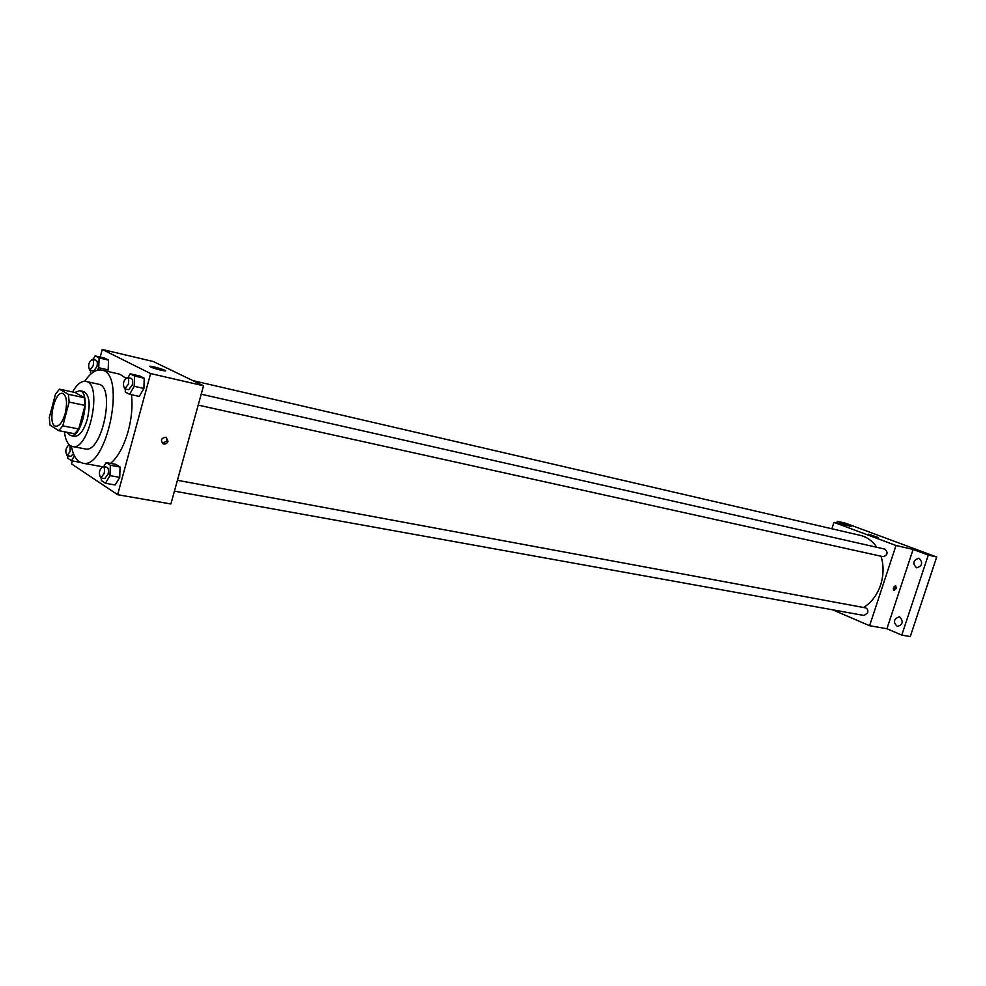 <?xml version="1.0" encoding="UTF-8"?>
<svg xmlns="http://www.w3.org/2000/svg" width="986" height="986" viewBox="0 0 986 986"><rect width="100%" height="100%" fill="white"/><g stroke="black" fill="none" stroke-linecap="round" stroke-linejoin="round"><path stroke-width="1.48" d="M65.199 413.504C62.623 422.02 59.493 426.272 55.82 426.235C47.18 425.274 54.279 390.887 62.586 393.414C66.703 395.694 67.578 402.387 65.199 413.504M68.428 394.326L59.517 389.162L55.512 394.055L49.312 417.398L49.966 425.077L58.741 430.648L62.808 425.829L69.143 402.078L68.428 394.326L84.291 397.715L75.256 392.551L59.517 389.162M62.808 425.829L78.72 429.009L74.628 433.778L58.741 430.648M78.72 429.009L85.042 405.419L69.143 402.078M84.291 397.715L85.042 405.419M66.789 432.238L70.462 435.516C81.924 439.004 91.612 392.021 79.693 390.69L74.788 392.453M79.693 390.69L83.613 391.541C89.369 394.659 90.626 403.804 87.384 418.964C83.847 430.574 79.509 436.354 74.381 436.28L70.462 435.516M64.423 431.769C65.236 438.832 67.208 443.453 70.351 445.635L72.446 446.485C89.147 451.576 103.21 383.332 85.856 381.397C81.419 380.719 76.97 384.244 72.545 391.972M72.446 446.485L85.129 448.913C101.989 454.028 115.978 386.167 98.477 384.183L85.856 381.397M71.374 446.165C72.853 453.967 75.491 459.18 79.324 461.83L82.528 463.149C106.698 470.47 126.8 372.905 101.706 370.083C96.16 369.109 90.502 372.831 84.747 381.262M101.706 370.083L119.885 374.212L125.666 378.106M131.483 394.72C132.753 405.899 131.68 417.99 128.254 431.018C123.866 446.387 117.95 457.184 110.543 463.383M102.088 466.674L82.528 463.149M97.355 370.218L98.748 367.729L108.189 369.886L107.351 371.365L108.189 369.886L108.534 360.112L104.528 358.078L95.137 355.897L93.103 359.545M72.335 460.906L71.534 463.913L117.642 494.701L150.612 373.558L102.248 349.451L100.202 357.08M101.385 477.988L101.299 480.515L105.44 483.263L115.177 485.001L119.737 477.397L120.07 467.044L115.855 464.381L106.155 462.57L103.764 466.637M125.358 389.002L125.259 391.984L129.56 394.289L139.26 396.421L143.919 388.472L144.202 378.23L139.852 376.011L130.189 373.805L127.983 377.626M102.248 349.451L153.286 361.517L203.535 385.772L170.886 503.982L117.642 494.701M203.535 385.772L150.612 373.558M160.866 370.206C152.966 368.16 149.305 366.829 149.86 366.225C152.768 366.077 168.828 371.019 165.229 370.946L160.866 370.206M168.002 441.247C167.065 443.564 165.488 444.452 163.232 443.922C160.213 440.15 161.174 437.932 166.153 437.242L168.002 441.247M166.104 437.229L167.139 440.767L162.407 443.441M881.04 556.24C883.875 565.483 883.739 575.023 880.646 584.871C877.158 594.977 871.476 602.52 863.588 607.512M192.825 380.596L860.47 535.41C867.088 537.025 872.536 540.981 876.8 547.292M198.198 405.11L883.197 556.708C887.683 555.056 888.263 552.53 884.935 549.128L201.206 394.215M177.431 480.293L865.449 607.857C867.483 608.584 868.222 610.26 867.643 612.885L864.093 615.486L174.436 491.151M832.677 609.816L869.603 625.716L896.003 545.492L833.983 522.358L831.901 528.792M928.294 555.081L936.7 557.004L910.275 636.549L901.771 635.095L928.294 555.081L913.11 549.436L896.003 545.492M869.603 625.716L886.919 628.735L901.771 635.095M936.7 557.004L845.741 523.283L837.311 521.286L836.757 523.011M833.983 522.358L851.103 526.401L837.311 521.286M877.984 537.444L868.543 534.178L877.984 537.444M886.919 628.735L913.11 549.436M896.348 588.469L893.957 590.454C892.724 588.285 893.316 586.769 895.744 585.881L896.348 588.469M895.177 585.844L895.276 588.038L893.452 590.047M899.836 617.026C903.583 621.513 902.794 624.668 897.482 626.504C892.959 622.363 893.513 619.134 899.158 616.817L899.836 617.026M919.26 558.347C923.093 562.895 922.218 566.063 916.647 567.825C912.284 563.499 913.011 560.282 918.829 558.212L919.26 558.347M129.56 394.289L134.207 386.302L134.515 376.023L130.189 373.805M127.231 377.465L131.126 378.341C132.642 379.154 132.999 381.446 132.173 385.23L128.648 389.729L124.754 388.866C122.437 384.355 123.262 380.559 127.231 377.465C128.747 378.267 129.092 380.571 128.266 384.367L124.754 388.866M139.26 396.421L143.919 388.472L134.207 386.302M143.919 388.472L144.202 378.23L134.515 376.023M144.202 378.23L139.852 376.011M90.576 370.416L90.466 373.324L91.205 373.719M98.748 367.729L99.105 357.93L95.137 355.897M92.203 359.335L95.987 360.21C97.367 360.962 97.663 363.144 96.887 366.755L93.584 371.093L89.8 370.243C87.717 365.954 88.518 362.318 92.203 359.335C93.571 360.087 93.867 362.281 93.091 365.892L89.8 370.243M108.189 369.886L108.534 360.112L99.105 357.93M108.534 360.112L104.528 358.078M105.44 483.263L109.976 475.622L110.333 465.232L106.155 462.57M102.988 466.489L106.895 467.216C108.472 468.03 108.842 470.408 108.016 474.34L104.726 478.58L100.806 477.877C98.403 473.514 99.13 469.718 102.988 466.489C104.553 467.302 104.935 469.681 104.097 473.625L100.806 477.877M115.177 485.001L119.737 477.397L109.976 475.622M119.737 477.397L120.07 467.044L110.333 465.232M120.07 467.044L115.855 464.381M67.824 455.742L67.726 458.231L71.522 460.758L74.381 455.779M73.457 453.696L70.869 456.308L67.073 455.594C64.916 451.44 65.618 447.804 69.193 444.698M80.26 462.385L71.522 460.758M70.068 445.438L70.154 451.465L67.073 455.594M162.444 443.466L163.232 443.922"/></g></svg>
